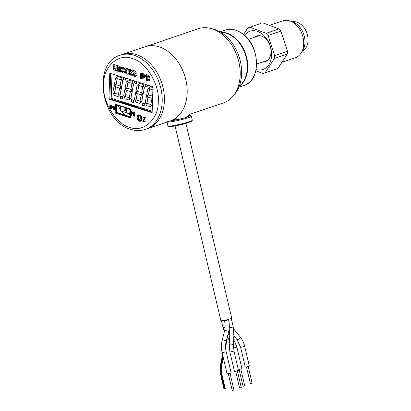 <?xml version="1.0" encoding="UTF-8"?>
<svg xmlns="http://www.w3.org/2000/svg" width="411" height="411" viewBox="0 0 411 411"><rect width="100%" height="100%" fill="white"/><g stroke="black" fill="none" stroke-linecap="round" stroke-linejoin="round"><path stroke-width="0.62" d="M239.279 86.14A29.238 20.971 -108.7 0 0 246.194 57.514A29.238 20.971 -108.7 0 0 226.271 33.26A29.238 20.971 -108.7 0 0 221.056 32.412M233.941 94.972A37.591 26.962 -108.7 0 0 239.577 58.295A37.591 26.962 -108.7 0 0 214.588 29.412A37.591 26.962 -108.7 0 0 211.444 28.647M177.054 118.64L170.36 120.906A39.158 28.087 -108.7 0 0 185.772 79.636A39.158 28.087 -108.7 0 0 152.383 45.667A39.158 28.087 -108.7 0 0 145.206 46.746A39.158 28.087 71.3 0 1 148.854 45.873A39.158 28.087 71.3 0 1 185.161 77.299A39.158 28.087 71.3 0 1 170.36 120.906A39.158 28.087 71.3 0 1 166.712 121.779M188.849 114.638L223.368 102.93A39.158 28.087 -108.7 0 0 238.169 59.318A39.158 28.087 -108.7 0 0 201.868 27.891A39.158 28.087 -108.7 0 0 198.215 28.765L122.421 54.473A39.158 28.087 71.3 0 1 129.604 53.399A39.158 28.087 71.3 0 1 162.987 87.363A39.158 28.087 71.3 0 1 147.575 128.638A39.158 28.087 -108.7 0 0 163.835 91.674A39.158 28.087 -108.7 0 0 136.226 54.529A39.158 28.087 -108.7 0 0 122.421 54.473L120.218 55.218C91.761 63.032 100.983 121.892 130.816 129.352C135.846 130.919 140.696 130.929 145.371 129.383A39.158 28.087 -108.7 0 0 161.631 92.418A39.158 28.087 -108.7 0 0 134.022 55.274A39.158 28.087 -108.7 0 0 120.218 55.218M120.639 101.26A36.373 26.088 -108.7 0 0 120.803 101.62M128.515 113.528A36.373 26.088 -108.7 0 0 130.436 115.517M141.235 117.315A2.327 1.67 71.3 0 1 141.137 116.328M130.451 115.008A35.629 25.554 71.3 0 1 129.203 113.744M152.137 112.085L109.84 98.774L108.92 99.082L109.783 73.168L152.99 86.767L152.132 112.681L108.92 99.082M142.057 108.91L143.449 108.437M140.326 115.568L140.213 119.015L141.759 119.503M111.998 73.867L111.186 98.286L152.178 111.186M138.045 107.646L138.06 107.204L138.769 106.963M140.136 115.465L138.774 115.928M138.06 107.204L120.572 101.697L121.281 101.46M120.572 101.697L120.557 102.144M120.423 106.156L120.274 110.77L126.449 112.712M125.55 78.131L125.391 80.166L125.463 78.105M122.396 96.698L120.541 96.112L122.488 96.667L122.411 99L122.488 96.667M147.359 84.995L147.2 87.029L147.272 84.964M152.887 89.906L149.779 88.93L149.167 87.615L150.282 86.726L152.964 87.569M152.019 98.763L152.599 98.568L152.019 98.763M152.389 104.846L151.489 105.57L150.904 104.189L151.926 98.794M152.245 96.035L148.695 94.977L152.245 96.035L152.661 96.595M151.921 98.28L152.615 98.034L151.921 98.28L148.166 97.145L146.999 95.706L148.695 94.977M148.864 88L149.553 89.346L148.577 94.504L146.624 95.331L147.857 88.868L148.864 88L149.553 89.346M146.532 95.83L148.001 97.499L146.989 102.842L145.874 103.736L145.289 102.365L146.532 95.83L148.001 97.499M147.025 103.397L150.852 104.543L151.443 105.853L150.349 106.747L146.614 105.57L146.013 104.204L147.025 103.397L150.852 104.543M143.691 86.372L144.384 87.718L143.151 94.196L141.703 92.403L142.684 87.245L143.691 86.372L144.384 87.718M139.396 83.361L143.223 84.507L143.799 85.863L142.72 86.706L138.985 85.529L138.368 84.214L139.396 83.361L143.223 84.507M141.132 95.398L143.043 94.756L141.81 101.265L140.783 102.144L140.11 100.793L141.132 95.398L143.043 94.756M137.896 91.581L141.446 92.639L142.709 94.33L141.122 94.879L137.372 93.749L136.2 92.311L137.896 91.581L141.446 92.639M138.07 84.604L138.759 85.945L137.777 91.108L135.83 91.936L137.058 85.473L138.07 84.604L138.759 85.945M135.738 92.434L137.207 94.104L136.19 99.441L135.08 100.341L134.495 98.969L135.738 92.434L137.207 94.104M136.231 100.001L140.059 101.147L140.644 102.457L139.555 103.351L135.82 102.175L135.214 100.808L136.231 100.001L140.059 101.147M132.897 82.976L133.585 84.322L132.352 90.8L130.909 89.007L131.89 83.844L132.897 82.976L133.585 84.322M128.597 79.96L132.429 81.106L133.005 82.467L131.926 83.31L128.186 82.133L127.574 80.818L128.597 79.96L132.429 81.106M130.338 92.002L132.25 91.355L131.011 97.869L129.897 98.779L129.316 97.397L130.338 92.002L132.25 91.355M127.102 88.185L130.652 89.238L131.91 90.929L130.328 91.483L126.578 90.348L125.406 88.91L127.102 88.185L130.652 89.238M127.271 81.208L127.965 82.549L126.984 87.707L125.036 88.54L126.264 82.077L127.271 81.208L127.965 82.549M124.944 89.038L126.408 90.708L125.396 96.046L124.281 96.945L123.696 95.573L124.944 89.038L126.408 90.708M125.432 96.606L129.265 97.751L129.85 99.056L128.761 99.95L125.021 98.774L124.42 97.407L125.432 96.606L129.265 97.751M122.098 79.58L122.791 80.921L121.558 87.399L120.11 85.606L121.091 80.448L122.098 79.58L122.791 80.921M117.803 76.564L121.63 77.71L122.206 79.071L121.127 79.914L117.392 78.737L116.775 77.422L117.803 76.564L121.63 77.71M119.539 88.601L121.456 87.959L120.218 94.473L119.19 95.347L118.517 93.996L119.539 88.601L121.456 87.959M116.303 84.784L119.858 85.842L121.117 87.533L119.534 88.088L115.779 86.952L114.607 85.514L116.303 84.784L119.858 85.842M116.477 77.807L117.166 79.153L116.185 84.312L114.237 85.144L115.465 78.676L116.477 77.807L117.166 79.153M114.145 85.642L115.614 87.307L114.602 92.65L113.487 93.544L112.902 92.172L114.145 85.642L115.614 87.307M114.638 93.21L118.466 94.35L119.056 95.66L117.962 96.554L114.227 95.378L113.626 94.011L114.638 93.21L118.466 94.35M144.204 103.562L142.35 102.976L144.297 103.531L144.22 105.863L144.297 103.531M133.298 100.13L131.448 99.544L133.39 100.099L133.313 102.431L133.39 100.099M136.457 81.563L136.298 83.597L136.365 81.537M126.506 110.898L123.932 110.086L124.024 107.286M123.608 77.52L123.541 79.585L125.391 80.166M120.541 96.112L120.464 98.445L122.319 99.03M145.417 84.383L145.35 86.449L147.2 87.029M152.681 96.046L152.728 94.592M150.19 86.757L152.959 87.63M152.389 104.8L151.489 105.57M152.152 96.066L152.656 96.744M148.577 94.504L146.624 95.331M149.46 89.377L148.484 94.535M146.989 102.842L145.874 103.736M147.909 97.53L146.897 102.873M151.443 105.853L150.349 106.747M150.765 104.574L151.351 105.884M144.292 87.749L143.059 94.227M143.799 85.863L142.72 86.706M143.131 84.538L143.706 85.894M141.81 101.265L140.69 102.175M142.956 94.787L141.718 101.296M142.709 94.33L141.122 94.879M141.358 92.67L142.617 94.36M137.777 91.108L135.83 91.936M138.666 85.981L137.685 91.139M136.19 99.441L135.08 100.341M137.115 94.134L136.103 99.472M140.644 102.457L139.555 103.351M139.966 101.178L140.557 102.488M133.493 84.353L132.26 90.831M133.005 82.467L131.926 83.31M132.337 81.137L132.912 82.498M131.011 97.869L129.897 98.779M132.157 91.386L130.919 97.9M131.91 90.929L130.328 91.483M130.559 89.269L131.818 90.959M126.984 87.707L125.036 88.54M127.872 82.58L126.891 87.743M125.396 96.046L124.281 96.945M126.321 90.739L125.304 96.076M129.85 99.056L128.761 99.95M129.172 97.782L129.758 99.087M122.699 80.952L121.466 87.43M122.206 79.071L121.127 79.914M121.538 77.741L122.118 79.102M120.218 94.473L119.098 95.378M121.363 87.99L120.125 94.504M121.117 87.533L119.534 88.088M119.765 85.873L121.024 87.564M116.185 84.312L114.237 85.144M117.073 79.184L116.092 84.342M114.602 92.65L113.487 93.544M115.522 87.338L114.51 92.681M119.056 95.66L117.962 96.554M118.373 94.386L118.964 95.691M142.35 102.976L142.273 105.308L144.127 105.894M131.448 99.544L131.371 101.877L133.221 102.462M134.515 80.952L134.443 83.017L136.298 83.597M123.932 110.086L125.74 109.475L126.547 109.727M125.797 107.846L125.74 109.475M141.887 118.722A2.055 1.474 71.3 0 1 141.06 117.371L141.61 117.186M126.603 108.098L126.444 112.876L130.482 114.145M141.744 117.587L141.06 117.371M130.302 109.264L129.938 109.501L129.799 113.647L130.482 114.119M126.634 108.108L126.645 108.463L129.938 109.501M126.444 112.876L126.645 108.463M129.799 113.647L126.511 112.609M139.499 121.204C136.298 120.377 136.519 113.785 139.704 114.967C142.905 115.799 142.684 122.386 139.499 121.204M132.095 58.532C118.579 52.783 103.043 66.87 103.649 84.332C101.907 101.049 116.195 124.528 129.814 127.318C143.331 133.066 158.872 118.979 158.261 101.517C160.002 84.8 145.715 61.321 132.095 58.532M141.101 120.438A2.738 1.968 71.3 0 1 140.434 120.366A2.738 1.968 71.3 0 1 138.538 117.978A2.738 1.968 71.3 0 1 139.36 115.311M115.347 99.59A34.981 25.092 -108.7 0 0 115.743 100.628M117.916 105.365A34.981 25.092 -108.7 0 0 120.315 109.403M121.558 111.176A34.981 25.092 -108.7 0 0 124.713 114.946M143.203 77.181L143.115 79.215L143.182 77.176L144.975 77.515M144.672 77.561L145.7 76.205L144.883 74.314L142.478 73.461L144.903 74.304L145.715 76.199L144.693 77.556M113.457 108.766L113.277 109.454L112.861 109.336L113.76 105.92L114.16 106.038L114.813 109.937L114.397 109.819L114.263 109.018L113.441 108.761L113.256 109.46M110.194 106.865L110.143 108.468L109.752 108.355L109.871 104.697L110.246 104.815L110.225 106.017M109.871 104.697L110.261 104.81L110.205 106.053L110.795 104.99L111.273 105.139L110.502 106.531L111.242 108.812L110.765 108.674L110.179 106.814L110.122 108.473M110.795 104.99L111.294 105.134L110.518 106.526L111.222 108.817M126.275 68.406L125.838 68.673L125.129 70.733L125.699 73.199L127.04 74.278L128.504 74.042L128.042 74.329M125.858 68.668L127.271 68.442L128.643 69.541L129.198 72.002L128.504 74.042M116.909 70.163L117.145 69.305L116.652 67.872L117.094 66.931L116.93 66.001L115.82 65.02L113.785 64.378L115.835 65.01L116.95 65.996L117.109 66.926L116.673 67.866L117.166 69.3L116.93 70.158L116.097 70.615L116.93 70.158M129.496 69.32L129.311 74.843L130.308 75.156L130.369 73.317L130.703 72.999L131.844 75.639L133.133 76.05L131.443 72.259L133.267 70.507L131.946 70.091L130.426 71.668L130.493 69.629L129.496 69.32L130.513 69.623L130.441 71.653M131.946 70.091L133.282 70.502L131.458 72.254L133.133 76.05M130.708 73.004L130.308 75.156M122.134 67.106L121.702 67.373L123.136 67.137L124.502 68.236L125.057 70.697L124.363 72.742L123.901 73.03L124.363 72.742L125.042 70.702L124.487 68.241L123.115 67.147L121.702 67.373L120.993 69.433L121.558 71.899L122.899 72.978L123.901 73.03M120.659 71.586L120.295 69.346L120.86 68.236L120.608 67.091L119.534 66.186L117.515 65.549L119.555 66.176L120.623 67.08L120.88 68.231L120.31 69.336L120.68 71.581M118.414 69.305L118.327 71.396L118.394 69.3L119.55 69.793L119.719 71.833L120.793 72.172M133.714 70.728L134.7 70.784L135.825 71.617L136.277 73.24L135.805 71.622L134.68 70.79L133.411 70.892L132.943 72.012L133.339 73.394L135.337 75.249L134.561 75.532L133.904 75.049L133.765 74.396L132.81 74.093L133.786 74.391L134.577 75.526L135.353 75.244L135.014 75.588M134.104 71.874L134.078 72.649L136 74.103L136.334 75.413L135.83 76.528M111.905 107.425L111.838 109.013L111.89 107.42L112.342 107.466M112.28 107.487L112.706 106.639L111.587 105.237L112.722 106.634L112.295 107.477M131.931 113.724L131.859 115.316L131.916 113.719L132.357 113.77M132.306 113.785L132.727 112.943L131.612 111.54L132.748 112.938L132.321 113.78M134.145 115.065L133.508 115.928L132.928 114.957L133.236 114.705L133.529 115.27L133.755 114.993L133.107 112.855L133.467 112.085L134.181 112.83L133.914 113.2L133.498 112.933L134.145 115.065L133.529 115.923M133.544 115.265L133.77 114.982M134.587 112.475L134.978 112.588L134.839 116.251L134.469 116.133L134.587 112.475L134.962 112.593L134.839 116.251M145.191 122.149L142.91 121.435L142.925 120.885L144.8 117.942L143.228 117.448L143.249 116.919L145.314 117.561L143.408 121.045L145.227 121.62L145.191 122.149L145.227 121.62M140.747 72.917L141.584 73.179L141.384 78.671L140.547 78.403L140.732 72.922L141.569 73.184L141.384 78.671M146.501 74.725L148.916 75.588L150.036 78.66L149.866 79.785L148.741 80.854L149.352 80.618L150.02 78.665L148.9 75.598L146.501 74.725M149.368 80.607L148.741 80.854L149.368 80.607M143.115 79.215L142.278 78.948L142.463 73.466M114.16 106.038L114.797 109.943M113.775 105.915L114.14 106.043M128.643 69.541L127.256 68.447L125.838 68.673M128.484 74.047L129.177 72.007L128.622 69.546M113.785 64.378L113.6 69.911L116.077 70.62M110.682 73.451L109.84 98.774M115.147 113.071L115.44 104.24L130.842 109.09L130.549 117.916L115.147 113.071L115.948 112.552L116.205 104.826M130.549 117.916L130.641 109.347M115.44 104.24L116.02 104.769L130.636 109.367M117.515 65.549L117.33 71.082L118.327 71.396M132.81 74.093L133.241 75.722L134.536 76.636L135.81 76.533L136.334 75.413L135.979 74.108L135.353 73.502M135.337 73.507L134.078 72.649M134.058 72.655L133.904 72.202M133.888 72.213L134.623 71.91L135.301 72.942L136.277 73.24M111.587 105.237L111.463 108.894L111.838 109.013M131.628 111.535L131.489 115.198L131.859 115.316M134.181 112.83L133.667 112.08M133.236 114.705L133.529 115.27L133.755 114.993M133.981 114.166L134.125 115.07M133.524 113.117L133.965 114.171M133.914 113.2L134.161 112.835M143.408 121.045L145.206 121.625M145.314 117.561L143.393 121.055M143.249 116.919L145.294 117.567M146.48 74.73L146.301 80.217L148.72 80.859M144.862 75.958L144.513 76.538L143.213 76.261L143.269 74.643L144.374 75.028L144.862 75.958M113.595 108.144L114.15 108.319L113.914 106.963L113.595 108.144L113.924 106.999M127.235 69.598L127.96 70.307L128.181 71.694L127.847 72.942L127.107 73.148L126.362 72.454L126.126 71.041L126.454 69.803L127.256 69.593M127.847 72.942L127.107 73.148L126.383 72.444L126.141 71.036L126.475 69.798M115.964 67.091L114.679 66.782L114.71 65.806L116.03 66.346L115.964 67.091M115.912 69.408L114.602 69.089L114.643 67.866L115.923 68.344L115.912 69.408M130.395 116.734L116.498 112.362L116.745 104.995M116.498 112.362L115.948 112.552L130.385 117.094M123.1 68.298L123.824 69.002L124.045 70.394L123.711 71.642L122.971 71.843L122.226 71.149L121.99 69.742L122.319 68.503L123.115 68.293M123.711 71.642L122.971 71.843L122.247 71.144L122.005 69.736L122.339 68.498M119.632 68.519L118.43 68.216L118.476 66.988L119.658 67.435L119.632 68.519M112.26 106.187L111.91 106.762L111.936 106.012L112.26 106.187M112.331 106.521L111.931 106.757L111.951 106.017M132.285 112.491L131.936 113.066L131.962 112.316L132.285 112.491M132.065 113.092L132.378 112.82L131.952 113.056L131.977 112.321M148.433 79.898L147.169 79.564L147.287 75.907L148.458 76.328L149.183 78.352L148.433 79.898L147.169 79.564M144.523 76.538L143.213 76.261M143.234 76.256L143.285 74.648M114.145 108.309L113.616 108.139M127.862 72.937L127.122 73.143M115.979 67.085L114.679 66.782M114.695 66.777L114.731 65.811M115.928 69.402L114.602 69.089M114.623 69.084L114.664 67.877M123.726 71.637L122.987 71.838M119.647 68.514L118.43 68.216M118.45 68.211L118.491 66.993M112.352 106.516L112.044 106.793M147.184 79.559L147.308 75.912M170.478 120.87A10.439 0.966 -13.2 0 0 181.996 118.589A10.439 0.966 -13.2 0 0 189.158 115.948M224.334 389.001L223.887 389.063L224.334 389.001M225.012 387.82L225.295 388.775L224.848 388.837M224.832 388.929L224.385 388.996L224.832 388.929L224.385 388.996L224.832 388.929L225.012 387.886L224.909 388.888M233.664 339.388L236.875 347.095L241.945 368.657L238.318 369.628M185.911 123.408L231.712 318.129A5.569 0.514 166.8 0 1 230.273 318.838A5.569 0.514 166.8 0 1 224.37 320.349A5.569 0.514 166.8 0 1 220.866 320.683L175.065 125.961M245.932 367.09L245.275 367.105L240.63 347.346L244.694 346.391L249.343 366.144L245.932 367.09M230.617 373.167L227.088 373.861L222.115 352.72L226.184 351.765L231.152 372.9L230.617 373.167M235.092 371.354L234.44 371.364L229.893 352.052L233.962 351.097L238.503 370.409L235.092 371.354M230.016 373.347L233.946 390.049L232.508 390.445L232.23 390.45L228.305 373.753M237.368 370.856L241.293 387.552L239.854 387.953L239.582 387.958L235.652 371.261M240.81 369.104L244.735 385.801L243.297 386.201L243.019 386.201L239.094 369.504M248.208 366.597L252.133 383.293L250.695 383.689L250.417 383.694L246.492 366.997M256.12 69.536A20.185 14.477 -108.7 0 0 262.804 69.521A20.185 14.477 -108.7 0 0 270.227 45.893A20.185 14.477 -108.7 0 0 250.104 31.195A20.185 14.477 -108.7 0 0 244.519 35.341M262.48 62.097A13.573 9.736 -108.7 0 0 265.09 61.763A13.573 9.736 -108.7 0 0 265.177 61.732A13.573 9.736 -108.7 0 0 270.058 45.816A13.573 9.736 -108.7 0 0 256.546 35.993A13.573 9.736 -108.7 0 0 256.459 36.024A13.573 9.736 -108.7 0 0 254.09 37.375M295.201 57.797A19.492 13.979 -108.7 0 0 295.329 57.756A19.492 13.979 -108.7 0 0 302.337 34.894A19.492 13.979 -108.7 0 0 282.938 20.797A19.492 13.979 -108.7 0 0 282.809 20.838A19.492 13.979 -108.7 0 0 282.681 20.884M260.723 23.504L247.859 27.866L260.723 23.504M278.971 28.96L280.821 31.108L267.957 35.469L266.107 33.322L278.971 28.96L262.778 22.836M280.821 31.108L287.5 51.267L287.294 54.077L277.908 68.488L265.049 72.855L274.43 58.439L274.64 55.629L287.5 51.267M255.842 70.815L262.989 73.518L265.049 72.855M243.538 34.503L247.859 27.866M266.107 33.322L249.919 27.198M267.957 35.469L274.64 55.629M287.294 54.077L274.43 58.439M301.838 51.745A17.401 12.484 -108.7 0 0 302.66 50.615A17.401 12.484 -108.7 0 0 303.436 33.481A17.401 12.484 -108.7 0 0 291.63 21.644M302.234 51.236A15.592 11.184 -108.7 0 0 305.954 47.84A15.592 11.184 -108.7 0 0 305.584 30.137A15.592 11.184 -108.7 0 0 292.257 21.814M255.323 72.285A29.238 20.971 71.3 0 1 243.934 85.478C261.735 80.782 260.106 44.624 241.899 33.27C236.238 29.422 230.658 28.369 225.151 30.101A29.238 20.971 71.3 0 1 241.673 33.255A29.238 20.971 71.3 0 1 255.323 72.285M220.815 32.264A29.238 20.971 71.3 0 1 232.945 36.214A29.238 20.971 71.3 0 1 246.595 75.244A29.238 20.971 71.3 0 1 239.176 86.397M139.088 115.368L139.904 115.373C141.297 115.347 142.956 119.375 140.85 120.557A2.738 1.968 71.3 0 1 139.884 120.551A2.738 1.968 71.3 0 1 137.952 117.952A2.738 1.968 71.3 0 1 139.088 115.368A2.738 1.968 71.3 0 1 139.807 115.311M169.63 126.115A12.53 1.161 166.8 0 1 167.909 125.93C167.714 126.347 168.294 126.593 169.656 126.67C173.601 126.398 179.119 125.283 186.209 123.321C195.441 120.248 191.115 121.199 192.302 120.197A12.53 1.161 166.8 0 1 186.358 122.632A12.53 1.161 166.8 0 1 169.63 126.115M168.972 126.146L169.928 126.645L175.379 125.9L186.173 123.331M192.302 120.197L191.351 116.149A12.53 1.161 166.8 0 1 185.407 118.584A12.53 1.161 166.8 0 1 168.68 122.067A12.53 1.161 166.8 0 1 167.107 122.01M191.351 116.149L190.766 115.527L189.039 115.434L184.899 117.931L169.532 121.188M225.094 327.377L223.05 327.659L221.431 320.775M228.763 331.312L229.61 332.843A2.086 0.807 148.2 0 1 227.874 334.852M236.875 347.095L233.458 348.04M227.18 338.602L226.374 340.719M225.803 346.139L225.582 347.233M222.854 355.869L222.264 356.702L221.919 358.454M222.628 360.909L220.676 364.079L220.368 365.924M221.359 368.384L220.209 372.417L220.537 374.467M222.264 376.132L221.899 380.396L222.356 382.276M224.103 383.925L223.887 389.063M226.04 342.086L226.04 342.086C226.738 341.361 227.124 340.251 227.206 338.746M223.024 356.578L222.521 357.534M222.649 361.135C222.454 362.471 221.997 363.504 221.282 364.238L220.928 364.947M221.056 370.265L220.738 373.198M222.233 376.07C222.741 377.247 222.834 378.639 222.505 380.252L222.5 381.084M224.072 383.864C224.606 385.662 224.699 387.054 224.339 388.041L224.329 388.873M226.595 342.45L225.68 344.32M223.363 358.012L221.467 360.401L221.123 362.153M221.837 364.608L220.085 368.179L220.142 369.972M221.611 376.964L221.524 372.299L220.984 376.502L221.226 373.743M223.188 380.026L223.019 381.562M226.964 340.565L226.887 341.86L225.814 343.303M223.23 357.452L221.349 360.632M222.233 362.759L221.95 364.408L220.044 368.318M221.359 370.332L221.575 371.498L220.959 376.378L220.959 371.714M222.726 378.079L223.183 380.093L222.788 384.167L222.556 379.615M233.864 339.707A2.086 0.807 148.2 0 1 233.602 340.57M233.633 328.959L240.065 336.743A2.086 1.002 140.4 0 1 239.582 338.366A2.086 1.002 140.4 0 1 237.584 339.594A2.086 1.002 140.4 0 1 236.844 339.404L240.63 347.346M229.559 329.966A2.086 1.002 140.4 0 1 229.025 329.884M224.524 320.791L228.593 319.835C229.559 324.053 229.554 328.142 228.573 332.109A2.086 0.776 -165.7 0 0 227.453 331.076A2.086 0.776 -165.7 0 0 225.171 330.706A2.086 0.776 -165.7 0 0 224.524 331.076C225.336 327.798 225.336 324.366 224.524 320.791L224.421 320.339M228.573 332.109L226.184 341.479A2.086 0.776 -165.7 0 0 225.064 340.447A2.086 0.776 -165.7 0 0 222.783 340.077A2.086 0.776 -165.7 0 0 222.135 340.447C221.154 344.408 221.149 348.502 222.115 352.72M229.246 327.927L233.237 326.94L233.926 334.533A2.086 0.416 -176.9 0 0 232.662 334.081A2.086 0.416 -176.9 0 0 230.386 334.051A2.086 0.416 -176.9 0 0 229.754 334.313L229.174 327.896M233.926 334.533L233.381 344.68A2.086 0.416 -176.9 0 0 232.117 344.228A2.086 0.416 -176.9 0 0 229.841 344.197A2.086 0.416 -176.9 0 0 229.21 344.459L229.893 352.052M243.934 85.478L238.853 87.204M225.151 30.101L220.07 31.827M170.36 120.906L145.371 129.383M166.994 122.052L167.909 125.93M225.829 346.365L225.598 347.639M222.839 355.798L221.991 357.298L221.745 358.788M221.955 361.916L220.419 364.655L220.214 366.293M221.39 368.508L220.784 372.977M223.933 385.461L223.81 389.104M225.927 343.452L225.726 343.915M222.752 358.222L221.205 360.992L220.954 362.481M223.399 358.171L221.822 361.084M221.175 365.656L220.085 368.179L220.039 370.378M221.863 364.834L220.553 368.842M223.152 379.964C223.682 382.096 223.769 383.494 223.425 384.146L223.445 384.753M226.348 341.5L225.993 342.301M223.039 356.656L222.932 356.871C222.202 357.555 221.678 358.901 221.359 360.904M221.56 363.761L221.349 364.254C220.568 364.922 220.142 366.324 220.07 368.462M224.56 385.872L225.012 387.886M224.391 387.409L224.308 389.032M227.309 337.061L229.425 340.472M227.355 337.133L226.625 339.733M226.199 344.295L225.572 346.494M222.356 360.072L222.14 360.565C221.236 361.521 220.712 362.862 220.563 364.593M223.029 359.065L222.747 360.714L221.421 362.934M220.933 367.64L220.779 368.22C219.977 369.869 219.793 371.277 220.214 372.453M221.514 366.468L221.565 367.578L220.584 370.912M221.642 375.726L221.657 376.342C221.288 377.776 221.359 379.086 221.868 380.273L221.899 380.329M221.827 374.21L222.259 375.839L222.068 378.911M223.476 383.509L223.738 388.118M223.646 381.973L224.098 383.627L223.903 386.694M222.634 354.914L222.145 356.938M229.61 332.843L229.785 333.121M223.05 327.659L224.36 331.723M225.747 343.74L226.708 342.255M222.217 359.245L223.24 357.503M220.697 366.792L221.95 364.408M221.154 375.012L221.519 372.263M222.988 382.805L223.183 380.093M225.613 345.168L226.615 342.676M222.541 355.099L222.556 354.601M221.447 378.382L220.984 376.502M223.281 386.17L222.819 384.29M224.981 387.758L225.372 388.734M222.865 356.856L222.613 357.395M221.282 364.238L221.02 364.798M220.861 369.669L220.209 372.417M222.099 377.673L221.899 380.396M222.505 380.252L222.526 380.858M224.339 388.041L224.411 388.96M229.019 329.93L229.651 330.696M233.854 335.787L236.844 339.404M240.065 336.743C242.259 339.429 243.8 342.646 244.694 346.391M226.184 341.479C225.367 344.757 225.367 348.184 226.184 351.765M224.524 331.076L222.135 340.447M228.593 319.835L228.485 319.378M233.381 344.68L233.962 351.097M229.754 334.313L229.21 344.459M233.237 326.94L231.244 318.468M282.809 20.838L269.462 25.364M295.329 57.756L281.941 62.297M259.156 35.659L248.29 39.343M267.54 60.381L256.675 64.065"/></g></svg>
